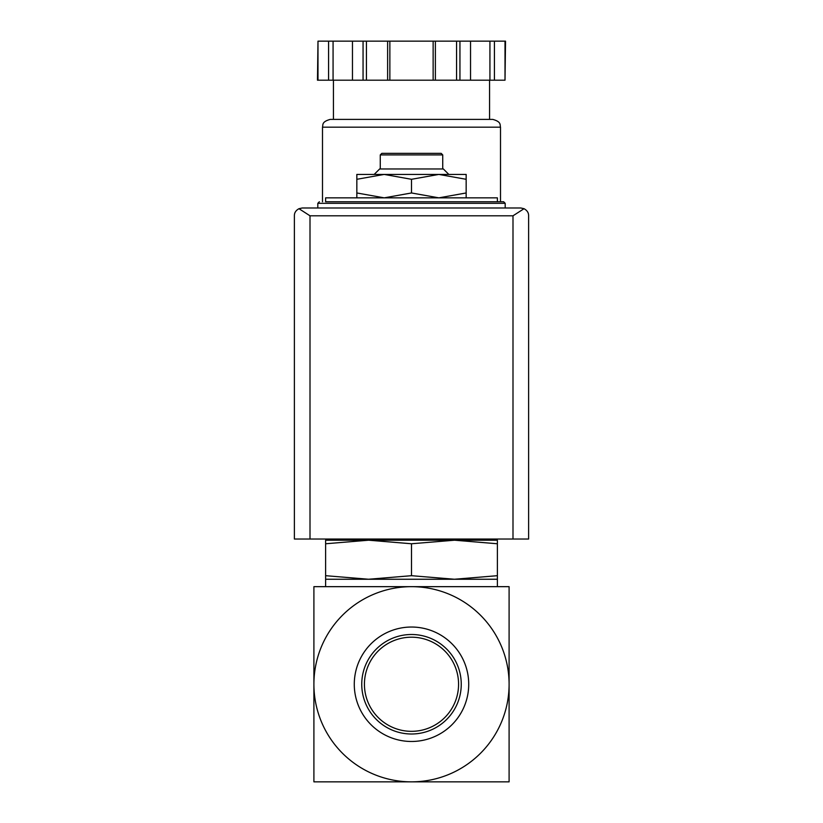 <?xml version="1.0" encoding="UTF-8"?>
<svg xmlns="http://www.w3.org/2000/svg" width="823" height="823" viewBox="0 0 823 823"><rect width="100%" height="100%" fill="white"/><g stroke="black" fill="none" stroke-linecap="round" stroke-linejoin="round"><path stroke-width="1.23" d="M509.098 684.252L509.098 586.665L411.5 586.665A97.598 97.598 0 0 1 509.098 684.252A97.598 97.598 0 0 1 411.5 781.85A97.598 97.598 0 0 1 313.902 684.252A97.598 97.598 0 0 1 411.5 586.665L313.902 586.665L313.902 781.85L509.098 781.85L509.098 684.252M356.843 197.849L356.843 192.963L384.176 197.849L411.5 192.963L438.824 197.849L466.157 192.963L466.157 197.849M325.62 543.766L325.62 540.207L368.56 540.207L325.62 543.766L325.62 575.689L368.56 579.248L411.5 575.689L411.5 543.766L368.539 540.207L454.44 540.207L411.5 543.766M497.38 540.207L497.38 543.766L454.44 540.207L497.38 540.207M411.5 575.689L454.44 579.248L325.62 579.248L325.62 575.689M497.38 575.689L497.38 579.248L454.44 579.248L497.38 575.689L497.38 543.766M411.5 637.197A47.055 47.055 0 0 1 452.259 707.79A47.055 47.055 0 0 1 370.741 707.79A47.055 47.055 0 0 1 411.5 637.197M411.5 634.502A49.75 49.75 0 0 1 454.584 709.128A49.75 49.75 0 0 1 368.416 709.128A49.75 49.75 0 0 1 411.5 634.502M411.5 627.033A57.229 57.229 0 0 1 461.055 712.872A57.229 57.229 0 0 1 361.945 712.872A57.229 57.229 0 0 1 411.5 627.033M497.38 781.85L446.632 781.85M376.368 781.85L325.62 781.85M497.38 201.748L497.38 197.849L325.62 197.849L325.62 201.748L503.625 201.748L325.62 201.748M356.843 179.301L356.843 174.425L384.176 174.425L356.843 179.301L356.843 192.963M466.157 174.425L466.157 179.301L438.824 174.425L411.5 179.301L384.166 174.425L466.157 174.425M466.157 192.963L466.157 179.301M411.5 192.963L411.5 179.301M380.267 154.909L442.733 154.909L441.169 153.345L381.831 153.345L380.267 154.909L380.267 168.962M448.823 174.425L443.35 168.962L379.65 168.962L374.177 174.425M524.035 208.703L520.805 207.993L302.195 207.993L298.965 208.703L310.004 215.801L310.004 539.034L528.613 539.034L528.613 215.801C528.695 212.807 527.173 210.441 524.035 208.703L512.996 215.801L512.996 539.034M298.965 208.703C295.827 210.441 294.305 212.807 294.387 215.801L294.387 539.034L310.004 539.034M505.013 80.191L505.528 41.15L494.417 41.15L494.417 80.191L505.013 80.191L505.013 41.15M317.987 80.191L317.987 41.15L317.472 80.191L494.417 80.191M489.572 80.191L489.572 119.386L333.428 119.386L333.428 80.191M322.493 127.184L500.507 127.184C499.756 125.055 501.763 121.835 492.699 119.386L330.301 119.386C321.237 121.835 323.244 125.055 322.493 127.184L322.493 201.748M489.932 80.191L489.932 41.15L494.417 41.15M470.54 80.191L470.54 41.15L489.932 41.15M435.377 80.191L435.377 41.15L470.54 41.15M433.135 80.191L433.135 41.15L435.377 41.15M389.865 80.191L389.865 41.15L433.135 41.15M387.623 80.191L387.623 41.15L389.865 41.15M352.46 80.191L352.46 41.15L387.623 41.15M333.068 80.191L333.068 41.15L352.46 41.15M328.583 80.191L328.583 41.15L333.068 41.15M317.987 41.15L328.583 41.15M503.625 201.748L505.188 203.312L317.812 203.312L319.375 201.748M512.996 215.801L310.004 215.801M459.944 80.191L459.944 41.15M456.559 80.191L456.559 41.15M366.441 80.191L366.441 41.15M363.056 80.191L363.056 41.15M471.147 540.207L473.39 539.034M349.61 539.034L351.853 540.207M325.62 579.248L325.62 586.665M497.38 579.248L497.38 586.665M317.812 203.312L317.812 207.993M505.188 203.312L505.188 207.993M442.733 154.909L442.733 168.962M500.507 127.184L500.507 201.748"/></g></svg>
